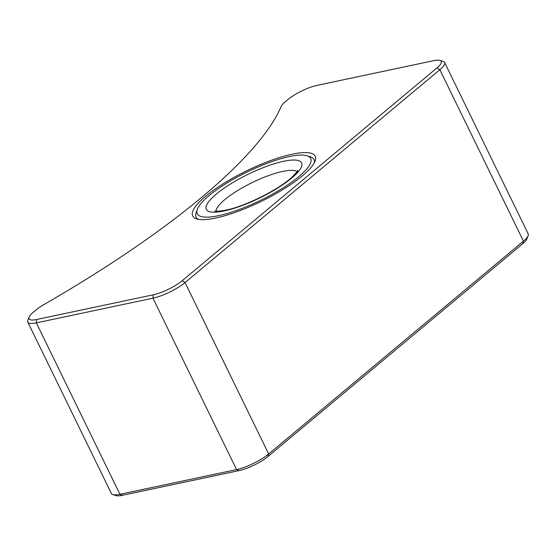 <?xml version="1.0" encoding="UTF-8"?>
<svg xmlns="http://www.w3.org/2000/svg" width="556" height="556" viewBox="0 0 556 556"><rect width="100%" height="100%" fill="white"/><g stroke="black" fill="none" stroke-linecap="round" stroke-linejoin="round"><path stroke-width="0.83" d="M209.112 195.608A63.106 15.679 154 0 1 307.023 155.749A63.106 15.679 154 0 1 260.84 200.202A63.106 15.679 154 0 1 197.38 209.23A63.106 15.679 154 0 1 209.112 195.608M307.023 155.749L310.22 156.736A65.629 16.312 154 0 1 314.328 162.769M198.416 219.3A65.629 16.312 154 0 1 196.192 212.35L197.38 209.23M292.185 154.179A68.152 16.937 154 0 1 315.078 161.136A68.152 16.937 154 0 1 261.389 201.328A68.152 16.937 154 0 1 196.664 218.89A68.152 16.937 154 0 1 217.042 187.768A68.152 16.937 154 0 1 292.185 154.179M36.675 319.498L153.303 294.791A22.72 5.643 -26 0 0 182.194 280.731L436.981 67.915A22.72 5.643 -26 0 0 439.935 60.402A22.72 5.643 -26 0 0 433.576 60.694L316.948 85.395A22.72 5.643 -26 0 0 288.064 99.454L285.284 101.776A22.72 5.643 -26 0 0 281.121 106.543A431.651 107.266 154 0 1 44.334 304.32A22.72 5.643 -26 0 0 36.043 309.963L33.27 312.277A22.72 5.643 -26 0 0 29.044 317.184A22.72 5.643 -26 0 0 36.675 319.498L36.335 322.876L152.963 298.176A25.242 6.276 -26 0 0 185.058 282.552L439.852 69.729A25.242 6.276 -26 0 0 444.598 62.467A25.242 6.276 -26 0 0 443.132 61.389L439.935 60.402M444.598 62.467L528.2 233.881A25.242 6.276 154 0 1 528.144 235.695A25.242 6.276 154 0 1 523.453 241.144L268.659 453.967A25.242 6.276 154 0 1 236.564 469.591L119.936 494.291A25.242 6.276 154 0 1 112.868 494.611A25.242 6.276 154 0 1 111.402 493.533L27.8 322.119A25.242 6.276 -26 0 0 36.335 322.876L119.936 494.291L122.424 495.306A22.72 5.643 154 0 1 116.065 495.598L112.868 494.611M29.044 317.184L27.856 320.305A25.242 6.276 -26 0 0 27.8 322.119M528.144 235.695L526.956 238.816A22.72 5.643 154 0 1 522.73 243.723L267.936 456.545A22.72 5.643 154 0 1 239.052 470.605L122.424 495.306M216.048 211.155A45.439 11.294 154 0 1 252.229 182.549A45.439 11.294 154 0 1 297.05 171.644M224.499 210.877A53.008 13.17 154 0 1 235.89 180.776A53.008 13.17 154 0 1 301.505 166.661A53.008 13.17 154 0 1 224.499 210.877M153.303 294.791L152.963 298.176L236.564 469.591L239.052 470.605M182.194 280.731L185.058 282.552L268.659 453.967L267.936 456.545M436.981 67.915L439.852 69.729L523.453 241.144L522.73 243.723M297.655 170.518C298.433 170.344 296.348 172.742 291.386 177.718C276.645 190.972 243.285 206.888 226.118 210.071C215.95 212.079 214.366 210.766 214.783 210.939"/></g></svg>
